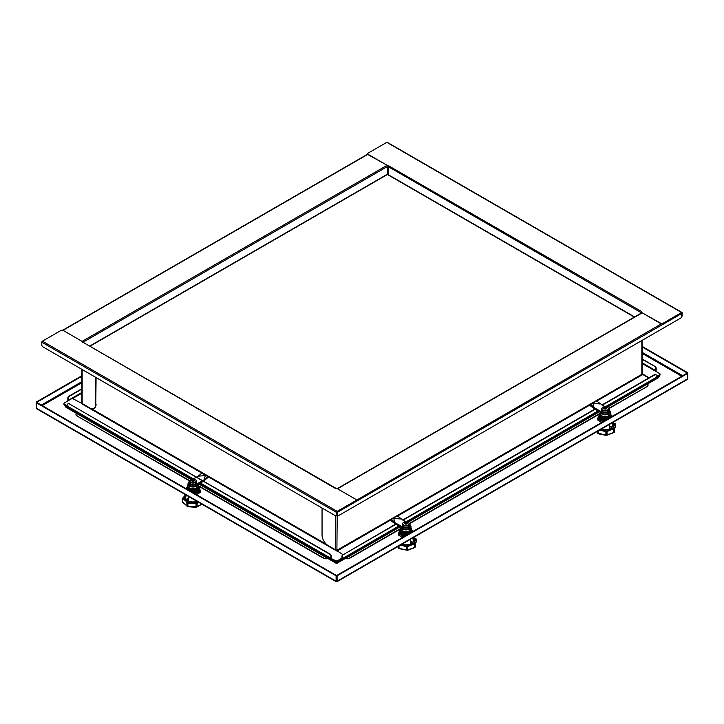 <?xml version="1.0" encoding="UTF-8"?>
<svg xmlns="http://www.w3.org/2000/svg" width="724" height="724" viewBox="0 0 724 724"><rect width="100%" height="100%" fill="white"/><g stroke="black" fill="none" stroke-linecap="round" stroke-linejoin="round"><path stroke-width="1.09" d="M37.539 408.843L36.2 408.065L36.2 402.671L336.099 575.815L336.099 581.209L336.588 581.499L337.085 581.209L337.085 575.815L687.8 373.331L687.8 378.724L686.461 379.494M81.912 376.236L36.662 402.363L36.2 402.101L36.2 402.671L36.662 402.408L336.551 575.544L336.588 580.965L336.099 581.209L336.588 581.499L687.8 378.724M336.551 575.544L336.099 575.815M642.088 346.896L687.338 373.023L687.8 372.76L687.8 373.331L687.338 373.023L336.624 575.544L336.588 581.499M336.624 580.947L337.085 581.209M336.624 575.544L337.085 575.815M687.8 372.76L642.088 346.371M81.912 375.711L36.2 402.101M198.041 493.84L197.571 494.112M401.395 536.955L400.933 536.683M600.63 421.929L600.16 421.658M681.727 316.424A1.439 0.833 -120 0 0 681.899 316.361A1.439 0.833 -120 0 0 682.198 315.7L682.198 312.886A0.86 0.498 120 0 0 681.583 312.533L662.885 323.329A1.439 0.833 180 0 1 660.849 323.329L641.283 312.288L660.849 323.682A1.439 0.833 -0 0 0 662.885 323.682L681.583 312.886M641.41 312.46L641.111 313.193M367.711 153.904A1.439 0.833 -0 0 0 367.674 154.085A1.439 0.833 -0 0 0 368.1 154.665L388.145 165.887L368.1 154.312A1.439 0.833 180 0 1 367.674 153.732A1.439 0.833 180 0 1 368.1 153.144L386.806 142.347A0.86 0.498 -60 0 1 387.231 142.302L682.017 312.487M388.145 165.534L641.41 311.411A0.86 0.498 120 0 0 640.803 312.46L640.803 313.365M655.817 371.367A0.86 0.498 120 0 0 656.17 370.516L656.17 368.29A1.439 0.833 -120 0 0 655.157 366.525L642.088 359.339M655.157 366.525L642.088 358.986M654.849 366.706A1.439 0.833 60 0 1 655.872 368.462L655.564 371.222L659.627 373.566A1.439 0.833 180 0 1 660.053 374.154A1.439 0.833 180 0 1 659.627 374.742L656.17 376.742M602.223 405.187L655.157 374.625A1.439 0.833 -60 0 1 655.872 374.552A1.439 0.833 -60 0 1 656.17 375.213L656.17 377.439L659.627 375.448A1.439 0.833 0 0 0 660.053 374.86L660.053 374.507A1.439 0.833 180 0 1 659.627 375.095A1.439 0.833 -0 0 0 660.053 374.507A1.439 0.833 -0 0 0 660.016 374.335M659.627 374.742L656.17 377.086L659.627 375.448M642.143 374.154L648.749 377.973M682.198 315.7L681.89 315.881A1.439 0.833 60 0 1 681.592 316.542A1.439 0.833 60 0 1 681.574 316.542M681.89 315.881L681.89 313.067M649.057 377.792L642.45 373.865L641.736 374.227L642.45 373.865M388.145 174.638L388.145 166.592A0.86 0.498 -60 0 1 388.752 165.534M655.709 374.498A1.439 0.833 120 0 0 655.573 374.38A1.439 0.833 120 0 0 654.849 374.453L655.157 374.625M342.995 554.503A1.439 0.833 120 0 0 341.972 556.258L341.882 558.693L337.601 561.019A1.439 0.833 180 0 1 335.574 561.019L335.574 561.362A1.439 0.833 0 0 0 337.601 561.362L341.674 559.019A0.86 0.498 -120 0 0 342.28 558.666L342.28 556.439A1.439 0.833 -60 0 1 343.294 554.674L396.589 523.561M402.689 520.04L595.816 408.535M601.916 405.015L654.849 374.453M343.294 554.674L396.888 523.733M402.987 520.212L596.124 408.707M335.574 561.362L328.66 557.317M335.574 560.666L331.502 558.666L335.574 561.019A1.439 0.833 0 0 0 337.601 561.019L337.601 560.666A1.439 0.833 180 0 1 335.574 560.666L331.502 558.666A0.86 0.498 120 0 1 331.076 558.711L200.249 483.18M681.402 312.994A0.86 0.498 60 0 1 681.583 313.592L681.583 316.406A1.439 0.833 -60 0 1 680.569 318.171L338.217 515.823A1.439 0.833 -60 0 1 337.493 515.895A1.439 0.833 -60 0 1 337.194 515.235L337.194 512.42A0.86 0.498 -120 0 0 337.04 511.859M336.425 515.778A1.439 0.833 -120 0 0 336.597 515.723A1.439 0.833 -120 0 0 336.895 515.063L336.895 515.063A1.439 0.833 120 0 0 337.194 515.723A1.439 0.833 120 0 0 337.357 515.778M337.194 515.235L336.895 549.923A0.86 0.498 180 0 1 335.674 549.923L328.153 545.579A8.625 4.978 60 0 1 322.053 535.018L322.053 508.022M605.418 406.743L656.17 377.439A0.86 0.498 60 0 1 655.989 377.838L605.861 406.779M341.674 559.019L337.601 561.362M596.676 401.114L642.758 374.507L642.45 373.982L595.834 400.888M337.049 550.186L335.981 550.448L336.895 549.923M642.088 340.38L642.088 373.512A0.86 0.498 180 0 1 641.844 373.865L641.844 340.524M391.041 519.126L336.28 550.629M335.773 488.22A0.86 0.498 120 0 0 335.248 488.175L336.47 488.175L355.9 499.388A1.439 0.833 180 0 1 356.326 499.976A1.439 0.833 180 0 1 355.9 500.565L337.194 511.361A0.86 0.498 120 0 0 336.588 512.42L336.895 515.063L337.194 511.714L355.9 500.918A1.439 0.833 0 0 0 356.326 500.329A1.439 0.833 0 0 0 356.289 500.157M335.248 488.347L82.717 342.126M336.588 515.235A1.439 0.833 60 0 1 336.289 515.895A1.439 0.833 60 0 1 335.574 515.823L42.825 346.805A1.439 0.833 60 0 1 41.802 345.049L41.802 342.226A0.86 0.498 -60 0 1 42.417 341.176L61.115 330.379A1.439 0.833 180 0 1 63.151 330.379L82.717 341.773M63.984 403.675A1.439 0.833 0 0 0 63.947 403.856A1.439 0.833 0 0 0 64.373 404.435L67.83 406.436L67.83 404.2A1.439 0.833 60 0 1 68.128 403.549A1.439 0.833 60 0 1 68.843 403.621L329.882 554.322A1.439 0.833 60 0 1 330.895 556.086L330.895 558.313A0.86 0.498 120 0 0 331.076 558.711M330.895 556.086L331.203 555.905A1.439 0.833 -120 0 0 330.18 554.15L329.882 554.322M68.843 403.621L330.18 554.15M331.203 555.905L331.203 558.141M69.151 403.44A1.439 0.833 -120 0 0 68.427 403.368A1.439 0.833 -120 0 0 68.291 403.485M341.972 558.141L337.601 560.666M67.83 406.083L64.373 404.083A1.439 0.833 180 0 1 63.947 403.503A1.439 0.833 180 0 1 64.373 402.915L71.287 398.924A1.439 0.833 180 0 1 73.314 398.924L82.844 403.956M335.511 549.824L342.895 554.566M68.436 406.788A0.86 0.498 -60 0 1 67.83 406.436L64.373 404.435A1.439 0.833 180 0 1 63.947 403.856L63.947 403.503M82.59 342.298A0.86 0.498 -60 0 1 83.016 342.262L387.412 166.52A0.86 0.498 -120 0 0 386.806 165.47L82.156 341.348M81.912 388.679L68.843 396.218A1.439 0.833 120 0 0 67.83 397.983L67.83 400.209A0.86 0.498 -120 0 0 68.011 400.815M67.83 397.983L68.128 398.155A1.439 0.833 -60 0 1 69.151 396.399L68.843 396.218M81.912 389.032L69.151 396.399M68.128 398.155L68.219 400.689M63.984 404.028A1.439 0.833 -0 0 0 63.947 404.2A1.439 0.833 -0 0 0 64.373 404.788L64.373 404.083M71.287 408.725L64.373 404.788M388.145 167.47L387.412 167.407L387.412 166.52M96.084 377.557L95.785 404.381A8.625 4.978 60 0 1 93.993 408.327A8.625 4.978 60 0 1 89.685 407.902L81.939 403.331M94.147 408.236A8.625 4.978 -120 0 0 94.301 408.155A8.625 4.978 -120 0 0 96.084 404.2M388.145 167.144A0.86 0.498 -0 0 0 387.412 167.117M82.156 369.521L82.156 403.558A0.86 0.498 180 0 1 81.912 403.205L81.912 369.376M95.785 377.385L95.785 404.381M345.366 558.457A3.593 2.072 0 0 0 349.837 558.177L400.291 529.045M349.837 558.177L349.837 557.824A3.593 2.072 180 0 1 345.764 558.231M349.837 557.824L400.625 528.502M409.35 523.47L599.861 413.476M608.576 408.445L646.985 386.616A3.593 2.072 -0 0 0 648.043 385.15A3.593 2.072 -0 0 0 648.025 384.978M647.699 383.91A3.593 2.072 180 0 1 648.043 384.797A3.593 2.072 180 0 1 646.985 386.263M198.684 486.211L323.338 558.177A3.593 2.072 0 0 0 327.809 558.457M327.411 558.231A3.593 2.072 180 0 1 323.338 557.824L323.338 558.177M75.975 414.318A3.593 2.072 0 0 0 75.957 414.499A3.593 2.072 0 0 0 77.016 415.965L189.625 480.627M198.349 485.659L323.338 557.824M77.016 415.965L189.561 480.935M77.016 415.612A3.593 2.072 180 0 1 75.957 414.146A3.593 2.072 180 0 1 76.301 413.259M409.413 523.778L599.517 414.019M608.649 408.752L646.985 386.616M387.069 174.701L387.756 174.701M399.331 526.312L336.588 562.539L336.588 563.534L198.865 483.985M66.128 407.35L64.68 405.558L191.941 479.026M657.872 378.009L607.327 407.187L658.035 377.946M336.588 561.607L336.588 562.539L199.688 483.505M659.32 375.62L658.152 377.847M659.32 376.209L606.26 406.843M598.567 411.286L407.033 521.868M64.68 404.969L64.68 405.558M195.299 479.487A3.231 1.864 0 0 0 190.72 479.487A3.231 1.864 0 0 0 190.72 482.121A3.231 1.864 0 0 0 195.299 482.121A3.231 1.864 0 0 0 195.299 479.487M194.104 479.768A1.557 0.896 180 0 1 194.104 481.044A1.557 0.896 180 0 1 191.905 481.044A1.557 0.896 180 0 1 191.905 479.768A1.557 0.896 180 0 1 194.104 479.768M192.512 479.686L193.887 479.795L194.303 480.691L192.132 481.035L191.67 480.148L192.512 479.686A1.367 0.787 0 0 0 192.041 479.858A1.367 0.787 0 0 0 191.733 480.13L191.715 480.365M192.276 480.03L192.276 481.035L193.887 480.79L194.077 479.903A1.367 0.787 0 0 1 194.358 480.537M194.376 480.655L194.303 480.691A1.367 0.787 0 0 1 193.978 480.98A1.367 0.787 0 0 1 193.507 481.152M192.132 481.035L191.941 480.917A1.367 0.787 0 0 1 191.661 480.302M194.041 480.311L194.077 480.808M186.711 495.406A7.412 4.281 0 0 0 185.597 497.659A7.412 4.281 0 0 0 187.769 500.691A7.412 4.281 0 0 0 196.919 501.298M198.467 502.194A7.638 4.407 0 0 0 197.1 503.823L197.1 506.501A0.715 0.697 139.3 0 1 196.584 507.071L188.539 506.818L187.416 506.51L188.005 506.248A0.715 0.471 123.4 0 1 187.416 506.51L187.29 506.465A0.715 0.606 -80.8 0 1 187.009 506.067L187.579 506.275L187.706 502.61L188.005 506.248L195.833 506.755L196.403 503.135A0.715 0.57 23.3 0 1 197.1 503.823L196.874 504.04A0.896 0.516 180 0 1 196.231 504.166L196.231 506.836L196.874 506.709L196.403 503.135A8.353 4.824 180 0 1 197.525 501.651M185.987 494.981A8.353 4.824 180 0 1 182.991 498.275L182.376 499.135A0.715 0.516 -43.3 0 1 183.009 498.356A8.353 4.824 180 0 1 185.145 499.243A8.353 4.824 180 0 1 187.588 502.565A0.715 0.48 128.7 0 0 187.009 503.397L187.009 506.067L186.873 503.162A0.715 0.588 -1.9 0 1 187.588 502.565L187.706 502.61A8.353 4.824 180 0 1 196.267 503.162L195.833 504.076A7.638 4.407 0 0 0 188.005 503.569L187.579 503.605A0.896 0.516 180 0 1 187.009 503.397L186.873 503.162A7.638 4.407 0 0 0 184.638 500.13A7.638 4.407 0 0 0 182.683 499.307L182.683 501.985L186.873 505.832A0.715 0.706 -175.9 0 0 187.29 506.465L186.801 505.777L187.29 506.465M182.575 498.329L182.991 498.275A0.715 0.561 -154.1 0 0 182.303 498.746A0.896 0.516 180 0 0 182.376 499.135L182.376 501.813A0.715 0.688 56 0 1 182.348 501.768M196.584 507.071L196.584 507.071A0.715 0.525 -90.6 0 0 196.874 506.709L201.752 504.148M182.303 501.424L182.303 499.026M196.819 506.999L197.381 506.465M183.634 502.972L182.457 502.022M196.448 507.099L195.833 506.755A0.715 0.543 -121.6 0 0 196.448 507.099L195.48 507.271M188.548 506.818L187.416 506.51M196.566 491.777L198.539 490.302L196.566 491.098L194.602 492.582L196.566 491.777M193.064 492.709A5.747 3.321 0 0 0 194.602 492.582M191.543 491.831A5.032 2.905 0 0 0 196.566 491.098A5.032 2.905 0 0 0 197.652 490.166M198.539 490.302A5.747 3.321 0 0 0 198.711 488.944M193.281 492.827A5.032 2.905 0 0 0 196.566 491.985A5.032 2.905 0 0 0 197.652 491.044M197.634 491.469L195.824 492.465M191.227 491.65L191.417 491.696A5.747 3.321 0 0 0 194.602 491.696L198.539 489.424A5.747 3.321 0 0 0 198.711 488.066M191.417 491.696L187.48 489.424A5.747 3.321 0 0 1 187.308 488.066M198.539 489.424L194.602 491.696M188.358 489.279A5.032 2.905 0 0 0 189.453 490.22A5.032 2.905 0 0 0 196.566 490.22A5.032 2.905 0 0 0 197.652 489.279M187.308 487.189A5.747 3.321 0 0 0 187.48 488.546L191.417 490.818A5.747 3.321 0 0 0 194.602 490.818L198.539 488.546A5.747 3.321 0 0 0 198.711 487.189M198.539 488.546L194.602 490.818M191.417 490.818L189.453 489.343A5.032 2.905 0 0 0 196.566 489.343A5.032 2.905 0 0 0 197.652 488.401M188.358 488.401A5.032 2.905 0 0 0 189.453 489.343L187.48 488.546M187.48 485.831A5.747 3.321 0 0 0 187.48 487.668L191.417 489.94A5.747 3.321 0 0 0 194.602 489.94L198.539 487.668A5.747 3.321 0 0 0 198.539 485.831L198.222 485.56M191.417 489.94L187.48 487.668M198.539 487.668L194.602 489.94M188.358 487.524A5.032 2.905 0 0 0 189.453 488.465A5.032 2.905 0 0 0 196.566 488.465A5.032 2.905 0 0 0 197.652 487.524M187.978 485.125A5.294 3.059 180 0 0 188.285 487.46L190.62 488.809A5.294 3.059 180 0 0 195.399 488.809L197.733 487.46A5.294 3.059 180 0 0 198.041 485.125M195.399 488.809L197.733 487.46M188.285 487.46L189.453 487.922A5.032 2.905 0 0 0 196.566 487.922A5.032 2.905 0 0 0 198.041 485.867L198.041 484.456M198.005 484.483A5.032 2.905 180 0 1 194.647 486.872A5.032 2.905 180 0 1 189.453 486.184A5.032 2.905 180 0 1 187.978 484.13L187.978 485.867A5.032 2.905 0 0 0 189.453 487.922L190.62 488.809M195.037 494.103L200.566 490.908L198.539 486.546M196.982 491.985A5.358 3.095 0 0 0 198.249 490.555M198.421 493.596L200.62 492.021L199.326 487.931A6.842 3.946 180 0 0 198.729 487.279A6.815 3.937 0 0 1 199.299 487.94L199.77 488.935A6.842 3.946 180 0 1 198.439 491.849L198.421 491.84A6.815 3.937 0 0 0 199.77 488.935L200.593 492.076L197.19 494.338L200.611 492.039L200.566 490.908L195.082 494.175M196.485 494.682L197.163 494.338M203.761 481.152L207.797 477.541M204.24 479.704L205.254 475.596L198.141 476.184L201.697 473.234L202.72 473.279L205.254 475.596L207.797 476.211L207.797 476.754L204.24 479.704L196.104 484.401A4.317 2.489 180 0 1 191.407 484.935A4.317 2.489 180 0 1 188.747 482.636A4.317 2.489 180 0 1 189.543 481.198M207.797 476.211L207.797 478.084M203.453 481.333L196.104 485.569A4.317 2.489 180 0 1 191.407 486.112A4.317 2.489 180 0 1 188.747 483.813L188.747 482.636M193.371 478.935L198.141 476.184M602.911 407.295A3.231 1.864 0 0 0 602.911 409.938A3.231 1.864 0 0 0 607.481 409.938A3.231 1.864 0 0 0 607.481 407.295A3.231 1.864 0 0 0 602.911 407.295M604.097 407.585A1.557 0.896 180 0 1 606.296 407.585A1.557 0.896 180 0 1 606.296 408.852A1.557 0.896 180 0 1 604.097 408.852A1.557 0.896 180 0 1 604.097 407.585M603.925 408.526L604.314 407.612L606.558 408.101L606.051 408.852L603.925 408.526A1.367 0.787 0 0 0 604.232 408.788A1.367 0.787 0 0 0 604.694 408.969M604.124 407.721L604.857 408.716L604.857 407.721M606.549 408.119A1.367 0.787 0 0 1 606.26 408.725L606.069 408.843M605.925 407.847L605.925 408.852L604.857 408.716M604.133 408.626L604.16 408.137M601.282 429.115A7.412 4.281 0 0 0 610.441 428.508A7.412 4.281 0 0 0 612.604 425.477A7.412 4.281 0 0 0 611.49 423.223M614.404 428.337L615.291 427.106L615.291 424.436A0.715 0.462 -127 0 0 614.721 423.594L614.83 423.468M600.558 429.531A8.353 4.824 180 0 1 606.26 431.26L606.386 431.251A0.715 0.525 41.2 0 1 607.029 432.029L606.386 431.251A8.353 4.824 180 0 1 607.943 430.02A8.353 4.824 180 0 1 613.69 428.608L614.106 432.201L614.468 429.196A0.715 0.579 -163 0 0 613.762 428.536A0.715 0.534 -38.4 0 1 614.414 428.952L614.468 429.196A0.896 0.516 180 0 1 614.106 429.531L613.762 428.536A8.353 4.824 180 0 1 614.721 423.594A0.715 0.588 4.9 0 1 615.445 424.201L615.219 426.508M598.268 430.852L598.268 433.287L605.056 434.871L605.698 434.789L606.26 431.26L606.06 434.925L606.73 434.88L606.73 432.201A0.896 0.516 180 0 1 606.06 432.246L605.698 432.11A7.638 4.407 0 0 0 598.775 430.563M605.056 434.871L597.626 433.423A0.715 0.661 -67.8 0 1 597.363 432.988L599.01 433.984L605.97 435.332L614.151 432.418A0.715 0.715 0 0 0 614.16 432.409L612.766 432.807L613.699 432.282L613.699 429.603A7.638 4.407 0 0 0 608.45 430.898A7.638 4.407 0 0 0 607.029 432.029L607.029 434.699L612.875 433.033L606.956 435.178M607.508 434.717L606.314 435.214A0.715 0.615 -121.8 0 1 605.698 434.789L606.314 435.214M607.029 434.699A0.715 0.661 125.8 0 1 606.459 435.205L607.029 434.699M606.965 435.178L606.459 435.205M597.725 433.477L597.843 431.097M614.233 432.337A0.715 0.697 -138.2 0 0 614.296 432.282L614.296 432.282A0.715 0.697 -138.2 0 0 614.468 431.875L614.468 431.73M615.364 427.042L615.445 424.173A0.896 0.516 180 0 1 615.445 424.201L615.291 424.436A7.638 4.407 0 0 0 613.717 427.115A7.638 4.407 0 0 0 614.133 428.545M615.282 427.133L615.445 426.879A0.715 0.715 0 0 1 615.373 427.16L614.386 428.78M597.626 433.423L597.626 433.423A0.715 0.697 143.4 0 1 597.445 433.251L597.445 433.251A0.715 0.697 143.4 0 1 597.318 432.889M599.499 416.762A5.747 3.321 0 0 0 599.671 418.119L601.635 419.594L603.608 420.391L601.635 418.915A5.032 2.905 0 0 0 606.658 419.639M603.608 420.391A5.747 3.321 0 0 0 605.137 420.526M600.549 418.861A5.032 2.905 0 0 0 601.635 419.802A5.032 2.905 0 0 0 604.929 420.644M610.531 417.404L610.721 417.241A5.747 3.321 0 0 0 610.893 415.884M600.549 417.974A5.032 2.905 0 0 0 601.635 418.915L599.671 418.119M602.377 420.273L600.567 419.287M610.721 417.241L606.784 419.513A5.747 3.321 0 0 1 603.608 419.513L601.635 418.038A5.032 2.905 0 0 0 608.757 418.038A5.032 2.905 0 0 0 609.843 417.096M599.499 415.884A5.747 3.321 0 0 0 599.671 417.241L603.608 419.513M600.549 417.096A5.032 2.905 0 0 0 601.635 418.038L599.671 417.241M599.499 415.006A5.747 3.321 0 0 0 599.671 416.363L603.608 418.635A5.747 3.321 0 0 0 606.784 418.635L610.721 416.363A5.747 3.321 0 0 0 610.893 415.006M610.721 416.363L608.757 417.16A5.032 2.905 0 0 0 609.843 416.219M603.608 418.635L601.635 417.16A5.032 2.905 0 0 0 608.757 417.16L606.784 418.635M600.549 416.219A5.032 2.905 0 0 0 601.635 417.16L599.671 416.363M599.671 413.648A5.747 3.321 0 0 0 599.671 415.476L603.608 417.757A5.747 3.321 0 0 0 606.784 417.757L610.721 415.476A5.747 3.321 0 0 0 610.721 413.648M610.721 415.476L606.784 417.757M603.608 417.757L601.635 416.273A5.032 2.905 0 0 0 608.757 416.273A5.032 2.905 0 0 0 609.843 415.341M600.549 415.341A5.032 2.905 0 0 0 601.635 416.273L599.671 415.476M610.223 412.942A5.294 3.059 180 0 1 609.916 415.277L607.59 416.626A5.294 3.059 180 0 1 602.802 416.626L600.477 415.277A5.294 3.059 180 0 1 600.16 412.942M607.59 416.626L608.757 415.739A5.032 2.905 0 0 0 610.223 413.685L610.223 411.947A5.032 2.905 180 0 1 608.757 414.001A5.032 2.905 180 0 1 603.499 414.68A5.032 2.905 180 0 1 600.187 412.228M600.477 415.277L601.635 415.739A5.032 2.905 0 0 0 608.757 415.739L609.916 415.277M600.16 412.218L600.16 413.685A5.032 2.905 0 0 0 601.635 415.739L602.802 416.626M599.662 414.363L598.386 416.762M598.368 416.78L597.59 419.839L598.413 416.752L597.635 418.725L599.78 419.658A6.815 3.937 -0 0 1 598.44 416.752L598.875 415.748A6.842 3.946 180 0 1 599.472 415.096M601.038 422.155L597.617 419.893L599.744 421.413L597.617 419.893L597.608 418.807L602.368 421.314M599.961 418.372A5.358 3.095 -0 0 0 601.219 419.802M600.115 403.965L593.001 403.386L594.015 407.494L590.458 403.992L593.001 403.386L595.535 401.06L596.558 401.015L604.929 406.752M608.658 408.942A4.317 2.489 180 0 1 609.508 410.427L609.508 411.594A4.317 2.489 180 0 1 606.848 413.902A4.317 2.489 180 0 1 602.142 413.359L595.11 409.295M594.802 409.123L590.458 405.865L590.458 403.992L595.526 401.069M590.458 405.322L590.458 405.865M600.223 412.246A5.014 2.896 0 0 0 603.554 414.635A5.014 2.896 0 0 0 608.739 413.947A5.014 2.896 0 0 0 609.508 410.436A4.317 2.489 180 0 1 606.848 412.725A4.317 2.489 180 0 1 602.142 412.182L594.015 407.494M403.675 522.321A3.231 1.864 0 0 0 403.675 524.963A3.231 1.864 0 0 0 408.246 524.963A3.231 1.864 0 0 0 408.246 522.321A3.231 1.864 0 0 0 403.675 522.321M404.861 522.61A1.557 0.896 180 0 1 407.06 522.61A1.557 0.896 180 0 1 407.06 523.877A1.557 0.896 180 0 1 404.861 523.877A1.557 0.896 180 0 1 404.861 522.61M404.689 523.552L405.087 522.638L407.331 523.126L406.816 523.877L404.689 523.552A1.367 0.787 0 0 0 404.997 523.814A1.367 0.787 0 0 0 405.467 523.995M404.897 522.746L405.63 523.742L405.63 522.746M407.313 523.144A1.367 0.787 0 0 1 407.033 523.751L406.843 523.868M406.689 522.873L406.689 523.877L405.63 523.742M404.897 523.651L404.924 523.162M402.055 544.14A7.412 4.281 0 0 0 411.205 543.534A7.412 4.281 0 0 0 413.377 540.502A7.412 4.281 0 0 0 412.264 538.249M415.178 543.362L416.065 542.131L416.065 539.461A0.715 0.462 -127 0 0 415.495 538.62L415.594 538.493M401.322 544.557A8.353 4.824 180 0 1 407.024 546.285L407.159 546.276A0.715 0.525 41.2 0 1 407.802 547.054L407.159 546.276A8.353 4.824 180 0 1 408.707 545.045A8.353 4.824 180 0 1 414.454 543.634L414.879 547.226L415.232 544.222A0.715 0.579 -163 0 0 414.526 543.561A0.715 0.534 -38.4 0 1 415.178 543.977L415.232 544.222A0.896 0.516 180 0 1 414.879 544.557L414.526 543.561A8.353 4.824 180 0 1 415.495 538.62A0.715 0.588 4.9 0 1 416.209 539.226L415.983 541.534M399.033 545.878L399.033 548.312L405.829 549.896L406.472 549.815L407.024 546.285L406.834 549.95L407.503 549.905L407.503 547.226A0.896 0.516 180 0 1 406.834 547.272L406.472 547.136A7.638 4.407 0 0 0 399.548 545.588M398.499 548.502L407.449 550.312L414.924 547.444A0.715 0.715 0 0 0 414.924 547.434L415.06 547.308A0.715 0.697 -138.2 0 1 415.006 547.362L413.531 547.833L414.472 547.308L414.472 544.629A7.638 4.407 0 0 0 409.214 545.923A7.638 4.407 0 0 0 407.802 547.054L407.802 549.724L413.639 548.059L407.73 550.204L398.399 548.448A0.715 0.661 -67.8 0 1 398.128 548.014L398.607 548.285L398.607 546.122M408.273 549.742L407.223 550.231L407.802 549.724A0.715 0.661 125.8 0 1 407.223 550.231M405.829 549.896L407.078 550.24A0.715 0.615 -121.8 0 1 406.472 549.815L407.078 550.24M416.191 539.09A0.896 0.516 180 0 1 416.209 539.226L416.065 539.461A7.638 4.407 0 0 0 414.49 542.14L415.087 543.706A0.715 0.715 0 0 1 415.25 544.149L415.25 546.828A0.715 0.715 0 0 1 415.06 547.308A0.715 0.697 -138.2 0 0 415.232 546.901L415.232 546.756M416.137 542.068L416.209 539.199L415.449 538.547A8.353 4.824 180 0 1 412.87 537.896M416.056 542.158L416.209 541.905A0.715 0.715 0 0 1 416.146 542.186L415.16 543.805M398.399 548.448L398.399 548.448A0.715 0.697 143.4 0 1 398.218 548.276L398.218 548.276A0.715 0.697 143.4 0 1 398.082 547.914M400.263 531.787A5.747 3.321 0 0 0 400.435 533.145L404.372 535.416L402.408 533.941A5.032 2.905 0 0 0 407.431 534.665M404.372 535.416A5.747 3.321 0 0 0 405.902 535.552M401.313 533.887A5.032 2.905 0 0 0 402.408 534.828A5.032 2.905 0 0 0 405.693 535.669M411.304 532.43L411.485 532.267A5.747 3.321 0 0 0 411.666 530.909M401.313 533A5.032 2.905 0 0 0 402.408 533.941L400.435 533.145M403.141 535.298L401.331 534.312M411.485 532.267L407.549 534.538A5.747 3.321 0 0 1 404.372 534.538L402.408 533.063A5.032 2.905 0 0 0 409.522 533.063A5.032 2.905 0 0 0 410.608 532.122M400.263 530.909A5.747 3.321 0 0 0 400.435 532.267L404.372 534.538M401.313 532.122A5.032 2.905 0 0 0 402.408 533.063L400.435 532.267M400.263 530.031A5.747 3.321 0 0 0 400.435 531.389L404.372 533.66A5.747 3.321 0 0 0 407.549 533.66L411.485 531.389A5.747 3.321 0 0 0 411.666 530.031M411.485 531.389L409.522 532.185A5.032 2.905 0 0 0 410.608 531.244M404.372 533.66L402.408 532.185A5.032 2.905 0 0 0 409.522 532.185L407.549 533.66M401.313 531.244A5.032 2.905 0 0 0 402.408 532.185L400.435 531.389M400.435 528.674A5.747 3.321 0 0 0 400.435 530.502L404.372 532.783A5.747 3.321 0 0 0 407.549 532.783L411.485 530.502A5.747 3.321 0 0 0 411.485 528.674M411.485 530.502L407.549 532.783M404.372 532.783L402.408 531.307A5.032 2.905 0 0 0 409.522 531.307A5.032 2.905 0 0 0 410.608 530.366M401.313 530.366A5.032 2.905 0 0 0 402.408 531.307L400.435 530.502M410.997 527.968A5.294 3.059 180 0 1 410.689 530.303L408.354 531.651A5.294 3.059 180 0 1 403.567 531.651L401.241 530.303A5.294 3.059 180 0 1 400.933 527.968M408.354 531.651L409.522 530.764A5.032 2.905 0 0 0 410.997 528.71L410.997 526.972A5.032 2.905 180 0 1 409.522 529.027A5.032 2.905 180 0 1 404.264 529.706A5.032 2.905 180 0 1 400.96 527.253M401.241 530.303L402.408 530.764A5.032 2.905 0 0 0 409.522 530.764L410.689 530.303M400.933 527.244L400.933 528.71A5.032 2.905 0 0 0 402.408 530.764L403.567 531.651M400.426 529.389L399.15 531.787M399.141 531.805L398.354 534.864L399.177 531.778L398.408 533.751L400.553 534.683A6.842 3.946 180 0 1 399.177 531.778L399.648 530.773A6.842 3.946 180 0 1 400.245 530.122M400.553 536.439L401.802 537.181M400.508 536.439L398.381 534.918L398.381 533.832L403.141 536.339M400.725 533.398A5.358 3.095 -0 0 0 401.992 534.828M400.879 518.99L393.766 518.411L394.779 522.52L391.222 519.018L393.766 518.411L396.309 516.085L397.322 516.04L405.693 521.778M409.422 523.968A4.317 2.489 180 0 1 410.273 525.452L410.273 526.62A4.317 2.489 180 0 1 407.612 528.927A4.317 2.489 180 0 1 402.915 528.384L395.874 524.321M395.566 524.149L391.222 520.891L391.222 519.018L396.299 516.094M391.222 520.348L391.222 520.891M400.987 527.271A5.014 2.896 0 0 0 404.327 529.66A5.014 2.896 0 0 0 409.503 528.972A5.014 2.896 0 0 0 410.273 525.461A4.317 2.489 180 0 1 407.612 527.751A4.317 2.489 180 0 1 402.915 527.208L394.779 522.52M36.2 408.065L336.099 581.209M642.088 352.298L682.705 375.738M681.791 376.272L642.088 353.348M41.295 405.087L81.912 381.639M81.912 382.697L42.209 405.612M681.583 312.533L386.806 142.347M642.088 362.742L655.872 370.697M642.088 363.448L655.564 371.222M640.803 312.46L388.145 166.592M642.143 312.886L337.502 488.772M356.326 500.329L661.338 323.872M593.436 402.987L592.558 403.485M590.25 404.825L397.44 516.14M394.2 518.013L393.331 518.511M391.014 519.85L336.895 551.1M342.28 558.666L398.824 526.022M406.182 521.769L598.051 410.997M396.607 515.913L590.277 404.101M335.674 549.923L335.674 515.877M681.583 313.592L337.194 512.42M42.417 341.176L337.194 511.361M67.83 406.436L193.389 478.926M200.503 483.035L330.895 558.313M335.248 550.149L208.005 476.682M206.738 475.958L203.77 474.238M201.86 473.134L82.59 404.273M91.242 408.571L326.587 544.439M336.588 512.42L41.802 342.226M367.774 154.384L63.042 330.316M68.128 400.39L81.912 392.435M72.319 398.68L81.912 393.141M388.019 167.407L388.019 174.565M634.369 317.085L387.412 174.502L387.412 167.407M387.412 174.502L89.939 346.253M65.965 407.286L190.846 479.388L65.848 407.196M599.391 411.766L408.092 522.212L599.418 411.784M400.164 526.791L336.588 563.498M195.236 483.922A3.149 1.819 180 0 1 190.584 483.804M195.489 483.768A3.511 2.027 0 0 0 196.521 482.284L195.417 483.94C192.973 485.261 191 484.709 189.498 482.284A3.511 2.027 0 0 0 191.625 484.202A3.511 2.027 0 0 0 195.489 483.768M195.905 479.976A3.457 2 180 0 1 196.466 481.017A3.457 2 180 0 1 195.453 482.474A3.457 2 180 0 1 191.652 482.899A3.457 2 180 0 1 189.552 481.017A3.457 2 180 0 1 190.104 479.976M193.86 479.804A1.367 0.787 0 0 0 192.801 479.641M192.195 480.084L192.195 481.044A1.367 0.787 0 0 0 193.218 481.198M192.783 480.627L192.783 479.623M192.521 480.664L192.521 479.668M193.236 480.881L193.236 479.885M193.344 480.899L193.344 479.903M197.172 506.863L195.362 507.289L187.797 506.7L182.448 502.067A0.715 0.715 0 0 1 182.376 501.958L182.348 498.546A0.715 0.715 0 0 1 182.683 498.212L185.299 495.153A7.638 4.407 0 0 0 185.226 494.546M188.656 498.012A7.412 4.281 0 0 0 186.376 499.569M185.118 495.994L185.118 494.483L185.136 495.958M188.629 498.574A7.05 4.072 0 0 0 186.72 499.931M189.462 482.039L187.978 484.13A5.032 2.905 180 0 1 188.204 483.261M188.747 482.564A5.014 2.896 0 0 0 189.462 486.13A5.014 2.896 0 0 0 194.593 486.836A5.014 2.896 0 0 0 197.969 484.501M197.353 484.854A4.697 2.706 180 0 1 189.688 485.75A4.697 2.706 180 0 1 188.747 482.691M188.747 482.745A4.643 2.679 0 0 0 189.724 485.704A4.643 2.679 0 0 0 197.236 484.926M186.267 488.781A6.842 3.946 180 0 1 187.29 487.279A6.815 3.937 0 0 0 186.285 488.791M194.141 493.325A6.815 3.937 0 0 0 197.154 492.573A6.842 3.946 180 0 1 194.168 493.343M187.064 489.243A5.964 3.439 180 0 1 187.263 488.537M198.756 488.537A5.964 3.439 180 0 1 198.765 488.555A5.964 3.439 180 0 1 193.362 492.881A5.91 3.412 0 0 0 197.19 491.877A5.91 3.412 0 0 0 198.756 488.664M187.263 488.664A5.91 3.412 0 0 0 187.109 489.27M196.104 485.569L196.104 484.401M607.617 411.621A3.149 1.819 180 0 1 602.965 411.739M601.689 410.101A3.511 2.027 0 0 0 602.712 411.585A3.511 2.027 0 0 0 606.576 412.01A3.511 2.027 0 0 0 608.703 410.101C607.201 412.526 605.237 413.078 602.784 411.757L601.689 410.101L601.735 408.834A3.457 2 180 0 1 602.296 407.793M602.748 410.291A3.457 2 180 0 1 601.735 408.834C602.757 406.743 604.703 406.236 607.563 407.313L608.649 408.834A3.457 2 180 0 1 606.558 410.716A3.457 2 180 0 1 602.748 410.291M608.097 407.793A3.457 2 180 0 1 608.649 408.834L608.703 410.101M604.124 407.739A1.367 0.787 0 0 0 603.843 408.354M605.4 407.458A1.367 0.787 0 0 0 604.341 407.621M606.468 407.947A1.367 0.787 0 0 0 606.16 407.675A1.367 0.787 0 0 0 605.689 407.503M604.993 409.015A1.367 0.787 0 0 0 606.051 408.852M605.68 408.481L605.68 407.485M604.965 408.698L604.965 407.702M605.418 408.436L605.418 407.44M606.006 408.861L606.006 407.893M615.219 423.766L614.676 423.522A8.353 4.824 180 0 1 612.097 422.87M615.427 424.065A0.896 0.516 180 0 1 615.445 424.173L615.074 423.504A0.715 0.715 0 0 0 614.785 423.395L612.287 422.762M611.834 427.386A7.412 4.281 0 0 0 609.554 425.83M597.363 431.377L597.309 432.825A0.715 0.715 0 0 0 597.445 433.251L597.952 433.622M611.481 427.739A7.05 4.072 0 0 0 609.572 426.391M597.318 432.735L597.318 431.404L597.318 432.735M609.997 411.078A5.032 2.905 180 0 1 610.223 411.947L609.508 410.427M609.508 410.58A4.697 2.706 180 0 1 608.513 413.558A4.697 2.706 180 0 1 600.784 412.571M600.893 412.635A4.643 2.679 0 0 0 608.477 413.522A4.643 2.679 0 0 0 609.508 410.635M603.128 421.992L599.762 419.667A6.842 3.946 180 0 1 598.413 416.752L598.902 415.748A6.815 3.937 -0 0 1 599.472 415.123M601.056 420.382A6.815 3.937 -0 0 0 604.06 421.142A6.842 3.946 180 0 1 601.038 420.4L601.056 420.382M610.911 415.096A6.842 3.946 180 0 1 611.934 416.599A6.815 3.937 -0 0 0 610.92 415.123M599.454 416.481A5.91 3.412 -0 0 0 601.02 419.694A5.91 3.412 -0 0 0 604.857 420.68A5.964 3.439 180 0 1 599.445 416.354M610.947 416.354A5.964 3.439 180 0 1 611.146 417.051M611.092 417.087A5.91 3.412 -0 0 0 610.938 416.481M601.001 422.119L601.716 422.499M602.142 413.359L602.142 412.182M408.381 526.647A3.149 1.819 180 0 1 403.739 526.764M402.454 525.126A3.511 2.027 0 0 0 403.485 526.61A3.511 2.027 0 0 0 407.341 527.036A3.511 2.027 0 0 0 409.476 525.126C407.974 527.552 406.001 528.104 403.558 526.782L402.454 525.126L402.508 523.859A3.457 2 180 0 1 403.06 522.819M403.521 525.316A3.457 2 180 0 1 402.508 523.859C403.521 521.769 405.467 521.262 408.336 522.339L409.422 523.859A3.457 2 180 0 1 407.322 525.742A3.457 2 180 0 1 403.521 525.316M408.861 522.819A3.457 2 180 0 1 409.422 523.859L409.476 525.126M404.897 522.764A1.367 0.787 0 0 0 404.616 523.38M406.164 522.484A1.367 0.787 0 0 0 405.114 522.647M407.232 522.972A1.367 0.787 0 0 0 406.933 522.701A1.367 0.787 0 0 0 406.463 522.529M405.757 524.04A1.367 0.787 0 0 0 406.816 523.877M406.454 523.506L406.454 522.511M405.739 523.724L405.739 522.728M406.191 523.461L406.191 522.466M406.77 523.886L406.77 522.918M415.983 538.792L415.838 538.529A0.715 0.715 0 0 0 415.549 538.421L413.06 537.787M414.49 542.14A7.638 4.407 0 0 0 414.897 543.57M412.599 542.412A7.412 4.281 0 0 0 410.318 540.855M398.128 546.403L398.073 547.851A0.715 0.715 0 0 0 398.218 548.276L398.716 548.647M412.255 542.765A7.05 4.072 0 0 0 410.336 541.416M398.073 546.43L398.073 547.851L398.091 546.43M410.761 526.104A5.032 2.905 180 0 1 410.997 526.972L410.273 525.452M410.273 525.606A4.697 2.706 180 0 1 409.277 528.583A4.697 2.706 180 0 1 401.558 527.597M401.666 527.66A4.643 2.679 0 0 0 409.25 528.547A4.643 2.679 0 0 0 410.273 525.66M403.892 537.018L400.553 534.683A6.815 3.937 -0 0 1 399.205 531.778L399.666 530.773A6.815 3.937 -0 0 1 400.236 530.149M404.807 536.185A6.842 3.946 180 0 1 401.802 535.425L401.82 535.407A6.815 3.937 -0 0 0 404.834 536.167M412.68 531.633A6.815 3.937 -0 0 0 411.685 530.149M400.218 531.506A5.91 3.412 -0 0 0 401.784 534.719A5.91 3.412 -0 0 0 405.621 535.715A5.964 3.439 180 0 1 400.209 531.38M411.712 531.38A5.964 3.439 180 0 1 411.911 532.077M411.685 530.122A6.842 3.946 180 0 1 412.707 531.624M411.866 532.113A5.91 3.412 -0 0 0 411.703 531.506M402.915 528.384L402.915 527.208M336.153 581.68L36.68 408.779M687.32 379.439L337.022 581.68M598.305 411.142L406.626 521.805M399.078 526.167L342.099 559.064M641.889 312.741L337.248 488.628M192.892 478.926L68.011 406.825M335.674 488.13L83.016 342.262M367.683 154.149L62.735 330.207M387.114 174.384L89.685 346.108M634.622 316.94L387.711 174.384M198.838 484.003L336.588 563.534L400.191 526.81M189.498 482.284L190.638 479.496C193.507 478.428 195.444 478.935 196.466 481.017L196.521 482.284M201.878 504.157L197.181 506.863M188.711 496.555L188.539 501.08M193.344 492.872L197.19 491.877M185.425 488.573L187.561 487.053M198.457 493.605L197.19 494.338M199.362 487.967L198.584 486.573M208.005 477.75L208.005 476.419M614.16 432.409L614.296 432.282A0.715 0.715 0 0 0 614.477 431.803L614.477 429.124A0.715 0.715 0 0 0 614.323 428.68L613.717 427.115M609.499 424.373L609.662 428.889M601.02 419.694L604.857 420.68M612.776 416.391L610.649 414.87M590.25 405.531L590.25 404.209M410.264 539.398L410.427 543.914M401.784 534.719L405.63 535.706M401.784 537.181L402.49 537.525M413.54 531.416L411.413 529.896M391.014 520.556L391.014 519.235"/></g></svg>
